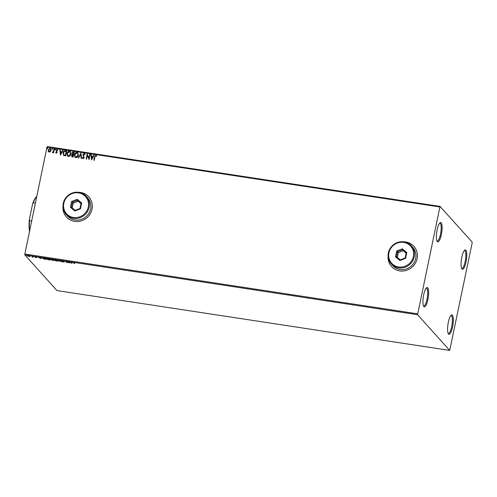 <?xml version="1.0" encoding="UTF-8"?>
<svg xmlns="http://www.w3.org/2000/svg" width="497" height="497" viewBox="0 0 497 497"><rect width="100%" height="100%" fill="white"/><g stroke="black" fill="none" stroke-linecap="round" stroke-linejoin="round"><path stroke-width="0.75" d="M441.361 234.553A9.778 2.491 98.7 0 0 440.025 222.786A9.778 2.491 98.7 0 0 437.143 229.869A9.778 2.491 98.7 0 0 437.186 241.443A9.778 2.491 98.7 0 0 441.361 234.553M439.621 223.196A9.027 2.299 -81.3 0 1 439.895 223.178A9.027 2.299 -81.3 0 1 440.485 234.261A9.027 2.299 -81.3 0 1 437.174 241.026A9.027 2.299 -81.3 0 1 436.919 240.927M427.905 299.554A9.778 2.491 98.7 0 0 426.563 287.782A9.778 2.491 98.7 0 0 423.686 294.87A9.778 2.491 98.7 0 0 423.724 306.438A9.778 2.491 98.7 0 0 427.905 299.554M426.159 288.192A9.027 2.299 -81.3 0 1 426.432 288.173A9.027 2.299 -81.3 0 1 427.022 299.262A9.027 2.299 -81.3 0 1 423.717 306.028A9.027 2.299 -81.3 0 1 423.463 305.922M452.568 326.933A9.778 2.491 98.7 0 0 451.233 315.166A9.778 2.491 98.7 0 0 448.35 322.249A9.778 2.491 98.7 0 0 448.387 333.822A9.778 2.491 98.7 0 0 452.568 326.933M450.822 315.576A9.027 2.299 -81.3 0 1 451.096 315.558A9.027 2.299 -81.3 0 1 451.686 326.647A9.027 2.299 -81.3 0 1 448.381 333.406A9.027 2.299 -81.3 0 1 448.126 333.307M466.031 261.938A9.778 2.491 98.7 0 0 464.689 250.165A9.778 2.491 98.7 0 0 461.806 257.253A9.778 2.491 98.7 0 0 461.85 268.821A9.778 2.491 98.7 0 0 466.031 261.938M464.285 250.581A9.027 2.299 -81.3 0 1 464.558 250.563A9.027 2.299 -81.3 0 1 465.149 261.646A9.027 2.299 -81.3 0 1 461.837 268.411A9.027 2.299 -81.3 0 1 461.583 268.312M388.095 256.042A15.047 14.245 -42 0 0 391.555 266.516A15.047 14.245 -42 0 0 406.378 270.38A15.047 14.245 -42 0 0 417.12 258.633A15.047 14.245 -42 0 0 413.914 246.375A15.047 14.245 -42 0 0 403.856 241.84M388.107 256.328A15.047 14.245 -42 0 0 391.574 266.535M62.989 206.528A15.047 14.245 -42 0 0 66.455 217.009A15.047 14.245 -42 0 0 81.278 220.873A15.047 14.245 -42 0 0 92.02 209.125A15.047 14.245 -42 0 0 88.814 196.868A15.047 14.245 -42 0 0 78.756 192.333M63.007 206.82A15.047 14.245 -42 0 0 66.468 217.021M27.236 255.576L28.174 255.576L29.938 256.533L27.118 255.682M30.019 256.266L29.093 256.241M32.578 256.259L33.405 257.179L32.038 256.955L32.69 256.819L32.187 256.197L32.578 256.259M32.324 256.93L32.69 256.819L32.529 256.222M36.126 257.502L35.237 257.359L36.244 257.421L34.74 256.806L35.318 256.663L36.225 256.906L35.119 256.856L36.623 257.477L36.107 257.608L36.623 257.477M34.771 256.663L35.318 256.663M35.48 256.688L35.119 256.856M42.667 258.198L42.363 258.278C41.978 257.906 42.431 257.8 43.736 257.955L44.904 258.136L46.041 259.397L44.04 259.055L42.257 258.049M50.557 259.111L52.396 259.279L53.527 260.54L51.377 259.937L50.47 259.185M59.174 260.31L61.92 261.813L59.41 260.608L59.05 261.379L58.627 261.316L59.174 260.31M67.952 261.646L69.474 262.963L66.107 261.639L66.958 262.584L65.43 261.26L68.797 262.584L67.952 261.646M73.817 262.901L74.575 263.739L73.419 262.832L75.022 262.82L73.817 262.901L74.084 262.553M74.258 263.398L73.419 262.832L73.941 262.528M417.573 314.731L449.704 350.404L472.15 242.977L472.138 242.07L440.007 206.404L417.573 314.731L24.862 254.93L56.993 290.596L449.704 350.404M71.928 263.342L69.114 261.82L71.829 262.584L72.4 262.323L71.86 263.329M64.138 261.925L62.336 261.72L63.753 261.876L61.578 260.944L63.715 261.211L61.97 261L64.175 262.025M62.504 260.788L61.97 261M63.392 261.956L63.79 261.714M57.602 260.608C57.956 260.975 57.522 261.099 56.291 260.987L53.738 260.024C53.39 259.664 53.831 259.54 55.068 259.658L57.695 260.826M54.043 259.943L53.639 259.807M50.116 259.471C50.47 259.832 50.029 259.956 48.805 259.844L46.246 258.887C45.898 258.521 46.345 258.397 47.582 258.515L50.209 259.683M46.556 258.8L46.153 258.67M40.816 258.602L38.002 257.086L39.3 257.632L41.288 257.583L40.748 258.589M50.39 151.653L49.222 152.101L48.302 151.337L48.197 149.964L50.011 148.28L50.682 148.628L51.036 150.398L50.39 151.653M48.563 151.753L48.197 149.964M54.39 149.013L53.62 152.709L53.235 152.647L53.347 152.107L52.545 152.61L52.545 152.076L53.421 151.455L53.999 148.951L54.39 149.013M55.95 152.256L56.428 152.796L56.012 152.33L56.428 152.796L56.906 152.355L56.118 150.311L57.155 149.367L57.845 149.988L57.553 150.299L57.105 149.827L56.509 150.349L57.23 152.324L56.291 153.182L55.652 152.542L55.95 152.256L56.36 152.722L56.838 152.281L56.453 151.436M56.291 153.182L55.652 152.542L55.987 152.355M56.627 151.622L56.18 150.38L57.155 149.367L57.845 149.988M57.553 150.299L57.105 149.827M56.528 150.715L56.888 151.194M63.746 155.468L63.107 152.883C63.355 151.417 64.163 150.69 65.548 150.709L66.716 150.889L65.672 155.946L63.504 155.25M71.792 156.71L71.611 155.623L72.301 154.617L71.711 153.132L73.196 151.877L74.202 152.032L73.158 157.083L71.754 156.673L71.953 154.306M80.98 153.064L81.545 158.363L81.129 158.301L80.694 154.275L78.675 157.928L78.259 157.86L80.98 153.064M89.758 154.399L90.15 154.461L89.1 159.512L87.366 155.362L86.584 159.133L86.198 159.071L87.242 154.014L88.982 158.158L89.758 154.399L90.137 154.517M94.896 156.928L94.2 160.289L93.815 160.233L94.517 156.816L95.809 155.188L96.635 155.915L96.362 156.275L95.704 155.704L94.896 156.928M96.35 155.493L96.635 155.915M96.362 156.275L95.94 155.816M439.696 206.945L46.985 147.143L24.85 254.023L417.561 313.831M91.554 159.885L90.92 154.573L91.342 154.642L91.523 156.338L92.939 156.555L93.79 155.014L94.213 155.076L91.554 159.885L90.92 154.573M82.713 157.53L83.254 158.282L83.894 157.723L82.918 154.697L84.204 153.418L85.105 154.697L84.739 154.902L84.123 153.94L83.241 154.691L84.217 157.686L83.074 158.729L82.278 157.723L82.645 157.462L83.185 158.214L83.825 157.648L82.856 154.623L84.204 153.418L84.714 153.697M84.453 154.151L84.123 153.94M83.074 158.729L82.632 158.487M82.918 158.065L83.254 158.282L82.918 158.065M78.333 155.244C78.06 156.692 77.24 157.487 75.867 157.63L74.948 157.145L74.457 154.679C74.73 153.231 75.556 152.442 76.936 152.312L77.83 152.79L78.333 155.244M70.847 154.101C70.574 155.549 69.754 156.344 68.375 156.493L67.462 156.002L66.965 153.536C67.244 152.088 68.07 151.299 69.45 151.175L70.338 151.647L70.847 154.101M60.441 155.151L59.808 149.839L60.23 149.901L60.41 151.604L61.827 151.815L62.678 150.274L63.1 150.343L60.441 155.151L59.808 149.839M55.54 149.554L55.13 149.926L54.894 149.46L55.304 149.088L55.608 149.628M55.13 149.926L54.894 149.46L55.372 149.156M52.57 149.106L52.16 149.479L51.924 149.007L52.334 148.634L52.639 149.175M52.16 149.479L51.924 149.007L52.402 148.702M47.731 148.367L47.321 148.74L47.085 148.268L47.495 147.895L47.793 148.441M47.321 148.74L47.085 148.268L47.557 147.969M46.985 147.143L47.296 146.596L440.007 206.404M24.862 254.93L24.85 254.023M88.833 196.887A15.047 14.245 -42 0 0 79.042 192.376M413.933 246.394A15.047 14.245 -42 0 0 404.148 241.884M93.89 160.245L94.585 156.89L95.809 155.188M95.871 155.257L96.704 155.99M96.424 156.344L96.008 155.89L96.424 156.344M90.988 154.648L91.349 154.704M92.939 156.555L91.523 156.338M93.001 156.63L93.79 155.014M93.858 155.083L94.181 155.132M91.777 158.661L92.734 157.12L91.585 156.884L91.777 158.661L92.666 157.046M89.056 159.506L87.366 155.362M86.273 159.083L87.242 154.014M89.827 154.474L88.982 158.158M84.266 153.492L84.745 153.735M84.801 154.977L84.186 154.014M83.142 158.804L82.278 157.723M82.347 157.797L82.676 157.561M81.185 158.307L80.694 154.275M78.352 157.878L80.918 153.051M74.979 157.182L74.457 154.679M74.519 154.747C74.792 153.3 75.619 152.517 76.998 152.386L76.936 152.312M76.998 152.386L77.861 152.827M75.271 156.741L76.022 157.182L78.01 155.257L77.575 153.25M74.842 154.741L75.233 156.704L75.954 157.108L77.942 155.188L77.544 153.213L76.842 152.834L74.842 154.741M72.301 154.617L71.711 153.132M71.779 153.2L73.196 151.877M73.264 151.952L74.19 152.088M72.32 154.045L73.382 154.443L73.711 152.492L72.102 153.188L72.519 154.188L73.32 154.368L73.711 152.492M71.997 155.673L72.941 156.58L73.214 154.89L71.935 155.598L72.879 156.505L73.214 154.89M72.108 156.319L72.543 156.518L72.108 156.319M67.493 156.039L66.965 153.536M67.033 153.61C67.306 152.163 68.132 151.374 69.512 151.243L69.45 151.175M69.512 151.243L70.375 151.684M67.778 155.598L68.53 156.046L70.524 154.12L70.089 152.107M67.356 153.598L67.747 155.561L68.468 155.971L70.456 154.045L70.052 152.07L69.356 151.691L67.356 153.598M63.809 155.536L63.175 152.952C63.417 151.486 64.231 150.765 65.61 150.784L65.548 150.709M65.61 150.784L66.704 150.951M63.833 154.847L65.455 155.443L66.287 151.423L64.74 151.256L63.492 152.939L64.051 155.021L65.387 155.368L66.219 151.349M59.876 149.908L60.236 149.964M61.827 151.815L60.41 151.604M61.889 151.889L62.678 150.274M62.746 150.349L63.069 150.398M60.665 153.927L61.622 152.38L60.472 152.144L60.665 153.927L61.553 152.312M56.36 153.25L55.72 152.616M57.217 149.442L57.913 150.063M57.621 150.367L57.167 149.901L57.621 150.367M56.59 150.79L56.925 151.231L56.59 150.79M55.198 150.001L54.962 149.529M53.309 152.66L53.347 152.107M52.347 152.504L52.545 152.076M52.769 152.237L53.421 151.455M53.483 151.529L53.999 148.951M54.067 149.025L54.378 149.075M52.228 149.547L51.992 149.075M48.594 151.79L48.364 151.405M48.265 150.038L50.011 148.28M50.073 148.355L50.713 148.665M48.899 151.442L49.377 151.722L50.719 150.405L49.98 148.808M50.719 150.405L49.917 148.733L50.427 149.032M49.917 148.733L48.588 150.019L49.315 151.647L50.651 150.336M48.93 151.479L49.377 151.722M47.383 148.808L47.147 148.342M73.475 262.54L74.003 262.242M72.332 262.31L71.984 263.05M70.698 262.522L71.618 263.031L71.779 262.689L70.717 262.416M65.902 261.428L66.567 262.522M68.319 261.702L68.797 262.584M64.2 261.639L63.56 261.795M59.416 260.44L59.05 261.379M59.112 261.087L58.758 261.037M57.646 260.664L57.285 260.751M54.111 259.602L54.123 260.086L56.161 260.857L57.217 260.552L55.198 259.788L54.123 260.086M51.7 259.173L50.911 259.359L52.347 259.788L52.378 259.272M52.483 259.807L51.763 259.999L53.024 260.347L52.583 259.633M51.794 259.639L51.763 259.999M53.024 260.347L52.663 259.943M50.942 259.005L50.911 259.359M52.148 259.241L51.682 259.279M52.545 259.813L52.123 259.347M50.16 259.527L49.799 259.614M46.625 258.459L46.637 258.943L48.675 259.714L49.731 259.409L47.712 258.645L46.637 258.943M49.768 259.21L49.806 259.589L49.868 259.266M43.27 257.726L42.81 258.049M43.239 257.893L42.748 258.341L45.283 259.173L45.6 258.918L44.892 258.136M45.538 259.21L44.637 258.204L42.748 258.341M41.22 257.576L40.872 258.31M39.586 257.788L40.505 258.291L40.667 257.949L39.605 257.676M35.66 256.881L34.995 256.968M36.685 257.185L36.163 257.316M32.957 256.694L32.423 256.744M32.38 256.645L32.752 256.527L32.38 256.645M27.913 255.93L27.242 255.545M27.565 255.893L28.932 256.415L29.634 256.203L27.565 255.893L27.577 255.483M35.399 203.105L33.268 202.776L32.634 203.702A19.861 5.057 -81.3 0 1 36.449 196.824L36.741 196.595A20.315 5.175 98.7 0 0 33.268 202.776M29.714 231.142L29.509 231.322A19.861 5.057 -81.3 0 1 29.342 219.587L32.634 203.702M29.342 219.587L29.572 220.643A20.315 5.175 98.7 0 0 29.665 230.782M31.696 220.966L29.572 220.643M413.374 256.539A12.792 12.108 -42 0 0 403.688 242.399A12.792 12.108 -42 0 0 388.921 252.818A12.792 12.108 -42 0 0 398.606 266.957A12.792 12.108 -42 0 0 413.374 256.539M388.362 252.886A13.543 12.823 138 0 1 398.029 242.319A13.543 12.823 138 0 1 411.373 245.798A13.543 12.823 138 0 1 414.256 256.831A13.543 12.823 138 0 1 404.589 267.398A13.543 12.823 138 0 1 391.245 263.919A13.543 12.823 138 0 1 388.362 252.886M391.245 263.919L392.705 265.541A13.543 12.823 -42 0 0 406.049 269.02A13.543 12.823 -42 0 0 415.716 258.452A13.543 12.823 -42 0 0 412.833 247.419L411.373 245.798M395.506 256.831L396.718 250.991L402.353 248.842L406.782 252.526L405.577 258.365L399.936 260.515L395.506 256.831L396.476 256.7L400.271 259.863L405.105 258.018L406.142 253.016L402.346 249.854L397.513 251.699L396.476 256.7M406.105 253.209L402.346 249.854L402.353 248.842M403.154 250.755L398.321 252.6L396.718 250.991M398.321 252.6L397.327 257.409M399.936 260.515L400.271 259.863M405.105 258.018L405.577 258.365M406.142 253.016L406.782 252.526M88.273 207.032A12.792 12.108 -42 0 0 78.588 192.892A12.792 12.108 -42 0 0 63.815 203.31A12.792 12.108 -42 0 0 73.5 217.45A12.792 12.108 -42 0 0 88.273 207.032M63.262 203.379A13.543 12.823 138 0 1 72.929 192.811A13.543 12.823 138 0 1 86.267 196.29A13.543 12.823 138 0 1 89.156 207.324A13.543 12.823 138 0 1 79.483 217.891A13.543 12.823 138 0 1 66.144 214.412A13.543 12.823 138 0 1 63.262 203.379M66.144 214.412L67.604 216.033A13.543 12.823 -42 0 0 80.943 219.512A13.543 12.823 -42 0 0 90.616 208.945A13.543 12.823 -42 0 0 87.727 197.912L86.267 196.29M70.406 207.324L71.611 201.484L77.252 199.334L81.682 203.018L80.477 208.858L74.836 211.008L70.406 207.324L71.375 207.193L75.171 210.355L80.005 208.51L81.042 203.509L77.24 200.347L72.407 202.192L71.375 207.193M80.999 203.702L77.24 200.347L77.252 199.334M78.054 201.248L73.221 203.093L71.611 201.484M73.221 203.093L72.227 207.901M74.836 211.008L75.171 210.355M80.005 208.51L80.477 208.858M81.042 203.509L81.682 203.018"/></g></svg>
